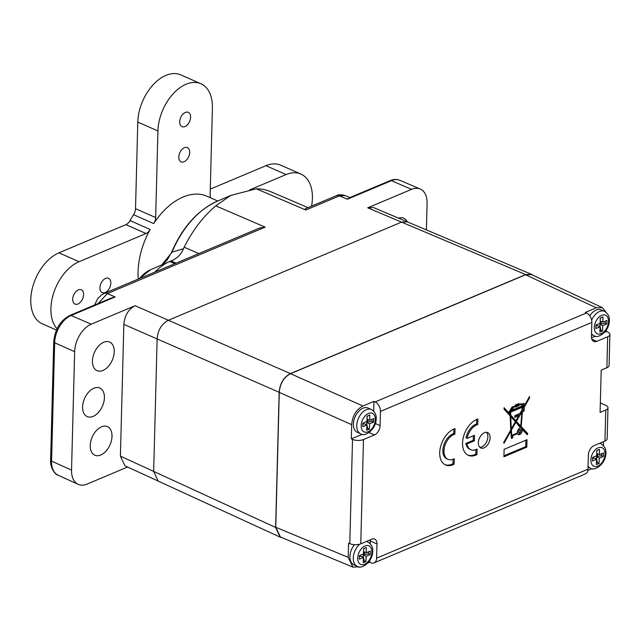 <?xml version="1.0" encoding="UTF-8"?>
<svg xmlns="http://www.w3.org/2000/svg" width="642" height="642" viewBox="0 0 642 642"><rect width="100%" height="100%" fill="white"/><g stroke="black" fill="none" stroke-linecap="round" stroke-linejoin="round"><path stroke-width="0.96" d="M280.137 537.129L124.901 465.795L120.399 456.133L153.663 471.413L158.173 481.083L153.663 471.413L157.13 338.936C157.908 330.02 161.664 323.793 168.397 320.254L401.555 222.116L407.405 221.883L401.555 222.116L525.686 274.575L290.433 373.596C283.7 377.135 279.944 383.362 279.166 392.27L275.627 527.459L280.137 537.121L281.958 537.643M533.141 275.33L531.536 274.335L525.686 274.575M94.502 305.07L97.921 298.361L101.789 294.726L104.156 293.434A7.808 5.104 67.2 0 1 104.165 293.434L259.344 228.119L265.162 227.132L215.776 205.849A92.368 57.491 113.8 0 0 184.182 247.21L183.484 248.735L171.639 252.25C182.208 227.597 197.23 210.672 216.707 201.476A74.183 46.176 113.8 0 0 171.912 252.442L161.752 264.913M305.817 210.022L339.441 195.866A7.808 5.104 67.2 0 0 336.28 195.738L305.303 208.77L305.817 210.022L256.302 188.796L230.703 195.441L215.776 205.849M531.536 274.335L373.556 207.575L367.705 207.807L411.57 189.342A23.024 14.333 113.8 0 1 420.221 189.013A23.024 14.333 113.8 0 1 427.091 203.353L426.392 229.9M50.63 460.137L53.735 341.753A3.122 1.348 1.5 0 0 54.658 342.748L51.561 461.133A3.122 1.348 1.5 0 1 50.63 460.137C49.795 465.731 54.169 474.438 58.165 475.241A22.775 14.18 -66.2 0 1 51.561 461.133L71.543 470.088L74.641 351.704A23.024 14.333 113.8 0 1 91.244 324.178L135.109 305.712L168.397 320.254L401.555 222.116L367.705 207.807M308 207.639L270.868 191.757A92.368 57.491 113.8 0 0 256.302 188.796M127.597 467.039L87.055 484.1A23.024 14.333 113.8 0 1 78.22 484.357A23.024 14.333 113.8 0 1 71.543 470.088M53.735 341.753C54.963 329.258 60.324 320.494 69.817 315.455L111.026 298.113L115.119 296.973L71.085 315.511L91.244 324.178M82.609 406.892A15.617 9.726 113.8 0 0 87.208 416.594A15.617 9.726 113.8 0 0 98.354 412.533A15.617 9.726 113.8 0 0 104.405 397.719A15.617 9.726 113.8 0 0 99.807 388.009A15.617 9.726 113.8 0 0 88.668 392.069A15.617 9.726 113.8 0 0 82.609 406.892M120.399 456.133L123.85 324.387C124.628 315.471 128.376 309.251 135.109 305.712M90.225 445.5A15.617 9.726 113.8 0 0 94.815 455.21A15.617 9.726 113.8 0 0 105.962 451.149A15.617 9.726 113.8 0 0 112.013 436.327A15.617 9.726 113.8 0 0 107.415 426.625A15.617 9.726 113.8 0 0 96.276 430.686A15.617 9.726 113.8 0 0 90.225 445.5M92.432 360.94A15.617 9.726 113.8 0 0 97.03 370.643A15.617 9.726 113.8 0 0 108.177 366.59A15.617 9.726 113.8 0 0 114.228 351.768A15.617 9.726 113.8 0 0 109.63 342.066A15.617 9.726 113.8 0 0 98.491 346.118A15.617 9.726 113.8 0 0 92.432 360.94M275.627 527.459L153.663 471.413L157.13 338.936L279.166 392.27M290.433 373.596L168.397 320.254C161.664 323.793 157.908 330.02 157.13 338.936L123.85 324.387M398.61 218.16A15.617 9.726 -66.2 0 1 403.81 218.24A15.617 9.726 -66.2 0 1 407.285 221.827M345.276 195.617L339.441 195.866L347.37 199.213L348.935 197.977L390.143 180.627A3.122 2.038 67.2 0 1 391.411 180.683L411.57 189.342M176.109 263.148L171.005 260.941L172.537 260.291C177.385 258.156 181.028 254.304 183.484 248.735M155.019 272.031A47.067 29.299 -66.2 0 1 169.448 261.591A47.067 29.299 -66.2 0 1 169.705 261.479L171.005 260.941M275.747 527.267L348.221 557.368L352.931 567.119L280.458 537.017L275.747 527.267L279.278 392.374C280.056 383.459 283.812 377.231 290.537 373.692L525.573 274.768L531.624 274.624L602.332 307.646L596.282 307.791L585.303 312.413L586.491 312.951A7.808 5.104 67.2 0 1 591.836 322.436L591.459 336.617A7.808 4.863 -66.2 0 0 593.762 341.464A7.808 4.863 -66.2 0 0 596.723 341.367L591.828 339.209M362.248 434.281L351.318 438.879L351.696 424.683C352.474 415.767 356.222 409.54 362.955 406.001L373.933 401.378L373.676 411.113M369.76 560.586L369.72 562.256L370.907 562.761A7.808 5.104 -112.8 0 0 374.053 562.882A7.808 5.104 -112.8 0 0 376.613 558.147L376.99 543.967L370.273 541.013A7.808 4.863 113.8 0 0 370.225 539.842M370.273 541.013L370.209 543.589M369.72 562.256L367.866 563.034M358.95 566.79L352.931 567.119M348.221 557.368L348.59 543.172L349.794 543.686A7.808 3.362 -178.5 0 0 360.764 543.83L371.726 539.216A7.808 4.863 -66.2 0 1 374.687 539.119A7.808 4.863 -66.2 0 1 376.99 543.967M603.552 441.64L603.448 445.532M587.863 470.434L592.117 468.644M606.152 312.333L602.332 307.646M606.481 329.844L606.433 331.497L604.652 332.251M595.407 336.135L591.507 337.78M591.836 322.436L380.457 411.402L380.088 425.582A7.808 4.863 -66.2 0 1 374.455 434.923L369.054 432.539M380.457 411.402A7.808 5.104 -112.8 0 0 375.121 401.924L373.933 401.378M605.767 410.037A7.808 3.362 1.5 0 0 607.982 407.782L607.172 438.783A7.808 3.362 -178.5 0 1 604.957 441.046L605.767 410.037L600.093 412.429L601.201 370.145L606.875 367.762L607.685 336.753A7.808 3.362 1.5 0 0 609.9 334.49A7.808 3.362 1.5 0 0 607.605 332.026L606.433 331.497M607.685 336.753L596.723 341.367M607.982 407.782A7.808 3.362 1.5 0 0 605.687 405.311L600.342 402.903M606.875 367.762A7.808 3.362 1.5 0 0 609.089 365.499L609.9 334.49M518.88 431.721A1.364 0.851 113.8 0 0 519.282 432.572A1.364 0.851 113.8 0 0 520.253 432.21A1.364 0.851 113.8 0 0 520.782 430.918A1.364 0.851 113.8 0 0 520.381 430.068A1.364 0.851 113.8 0 0 519.41 430.421A1.364 0.851 113.8 0 0 518.88 431.721M510.631 413.279L510.599 412.164L522.291 407.237L521.657 410.519L519.643 414.106L519.651 413.608L514.852 415.631L514.804 417.316L518.784 415.647L515.903 420.767L510.687 415.021L510.631 413.279L510.069 413.039M511.297 428.952L510.751 416.586L515.382 421.69L511.297 428.952L510.719 428.704M511.722 435.38L511.425 430.1L515.863 422.203L520.582 427.957A3.547 2.207 113.8 0 0 517.388 432.989L511.722 435.38L511.144 435.124M513.207 407.582A46.978 29.243 113.8 0 1 515.317 406.426L515.301 407.156L518.776 405.688L518.792 405.158A10.168 6.324 113.8 0 1 522.155 404.853A1.605 0.995 113.8 0 0 522.131 405.945L513.151 409.732L513.207 407.582L512.083 407.084A46.978 29.243 -66.2 0 1 512.838 406.651L511.81 407.076L511.794 407.863A2.753 1.709 113.8 0 0 510.037 411.041L509.074 411.442L509.042 412.814L510.053 412.389L510.109 414.387L504.066 407.734L504.05 409.163L510.157 415.856L510.767 429.899L503.577 442.699L504.05 443.221L510.912 431.007L511.353 438.398L512.749 437.812L512.806 435.653L517.564 433.647A3.547 2.207 113.8 0 0 518.399 434.57A3.547 2.207 113.8 0 0 521.304 433.173A3.547 2.207 113.8 0 0 522.179 429.225L527.226 434.754L527.796 433.679L521.224 426.553L522.444 411.707L524.185 410.976L524.281 407.221L529.53 397.888L529.562 396.451L523.174 407.83L522.773 407.991L522.845 407.004L523.607 406.073A1.605 0.995 113.8 0 0 524.289 404.596A1.605 0.995 113.8 0 0 523.824 403.497A1.605 0.995 113.8 0 0 522.5 404.147A10.569 6.58 113.8 0 0 518.808 404.404L518.832 403.569L515.349 405.03L515.333 405.68A68.18 42.436 113.8 0 0 513.223 406.819M510.591 410.808A1.862 1.156 113.8 0 1 511.77 408.665L511.73 410.326L510.085 410.583M518.174 404.388L518.142 405.391L515.903 406.338L515.927 405.335L518.174 404.388L517.54 404.107M516.377 421.296L521.922 411.923L520.766 426.055L515.398 420.542M604.957 441.046L593.994 445.66A7.808 4.863 -66.2 0 0 588.361 455.001L587.992 469.182A7.808 5.104 67.2 0 1 585.424 473.908L374.053 562.882M351.318 438.879L352.522 439.393A7.808 3.362 1.5 0 0 363.492 439.537L374.455 434.923M454.087 464.23L454.231 458.669A13.667 8.506 113.8 0 1 448.012 459.351A13.667 8.506 113.8 0 1 444.657 446.447A13.667 8.506 113.8 0 1 454.873 434.152L455.017 428.591A19.806 12.326 113.8 0 0 440.597 446.583A19.806 12.326 113.8 0 0 445.532 464.968A19.806 12.326 113.8 0 0 454.087 464.23L452.963 463.741L453.083 459.223M467.151 438.358A13.667 8.506 113.8 0 1 477.712 424.539L477.857 418.977A19.806 12.326 113.8 0 0 463.436 436.969A19.806 12.326 113.8 0 0 468.371 455.355A19.806 12.326 113.8 0 0 476.926 454.616L477.07 449.055A13.667 8.506 113.8 0 1 470.851 449.737A13.667 8.506 113.8 0 1 466.999 443.919L474.374 440.821L474.518 435.26L467.151 438.358L466.028 437.868A13.667 8.506 -66.2 0 1 476.597 424.041L476.717 419.411M504.106 449.344L503.914 456.767L526.817 447.121L527.01 439.698L504.106 449.344M490.103 437.82A8.434 5.248 113.8 0 0 487.623 432.58A8.434 5.248 113.8 0 0 481.612 434.77A8.434 5.248 113.8 0 0 478.346 442.763A8.434 5.248 113.8 0 0 480.826 448.004A8.434 5.248 113.8 0 0 486.837 445.813A8.434 5.248 113.8 0 0 490.103 437.82M519.282 432.572L518.158 432.074A1.364 0.851 -66.2 0 1 517.757 431.223A1.364 0.851 -66.2 0 1 518.287 429.931A1.364 0.851 -66.2 0 1 519.266 429.578L520.381 430.068M444.986 464.696A19.806 12.326 113.8 0 0 452.963 463.741M448.012 459.351L446.888 458.853A13.667 8.506 -66.2 0 1 443.542 445.949A13.667 8.506 -66.2 0 1 453.758 433.655L453.878 429.017M470.851 449.737L469.727 449.239A13.667 8.506 -66.2 0 1 465.883 443.421L473.25 440.324L473.371 435.741M467.825 455.082A19.806 12.326 113.8 0 0 475.81 454.127L475.923 449.609M521.697 406.972L522.492 405.583A1.605 0.995 113.8 0 0 523.126 403.553M521.288 411.642L523.061 410.479L523.134 407.847M526.352 433.799L526.681 433.189L520.124 425.774M517.893 434.193A3.547 2.207 113.8 0 0 520.453 432.275A3.547 2.207 113.8 0 0 521.063 428.736L522.179 429.225M511.385 437.427L511.682 435.364M510.109 414.387L508.986 413.889L504.058 408.464M509.491 412.148L509.483 411.666L521.176 406.747L522.291 407.237M515.903 420.767L514.788 420.277L509.555 414.146M514.828 416.345L517.661 415.149L518.784 415.647M513.151 409.732L512.027 409.235L512.083 407.084M518.166 404.476A10.168 6.324 -66.2 0 1 518.656 404.34M519.274 404.227A10.168 6.324 -66.2 0 1 521.039 404.356L522.155 404.853M515.036 406.306L515.438 406.129M518.279 415.422L519.137 413.881M520.766 426.055L519.643 425.566L515.253 420.799M503.938 455.788L525.694 446.631L525.862 440.179M454.873 434.152L453.758 433.655M477.712 424.539L476.597 424.041M474.374 440.821L473.25 440.324M466.999 443.919L465.883 443.421M476.926 454.616L475.81 454.127M510.599 412.164L509.483 411.666M510.687 415.021L509.571 414.531M519.643 414.106L519.065 413.849M510.053 412.389L509.066 411.955M518.808 404.404L517.845 403.978M523.607 406.073L522.492 405.583M523.591 406.691L522.476 406.201M522.845 407.004L521.729 406.514M522.773 407.991L522.259 407.766M529.53 397.888L528.912 397.615M524.281 407.221L523.663 406.948M524.185 410.976L523.061 410.479M522.444 411.707L521.32 411.217M521.224 426.553L520.108 426.063M527.796 433.679L526.681 433.189M517.564 433.647L516.714 433.278M512.806 435.653L511.963 435.276M512.749 437.812L511.634 437.322M510.912 431.007L510.294 430.742M510.751 416.586L510.181 416.329M511.425 430.1L510.767 429.803M515.863 422.203L515.245 421.93M518.792 405.158L518.158 404.885M518.776 405.688L518.118 405.399M515.317 406.426L514.547 406.089M511.77 408.665L511.144 408.384M526.817 447.121L525.694 446.631M515.927 405.335L515.349 405.078M515.903 406.338L514.908 405.896M521.553 412.084L520.935 411.811M521.922 411.923L521.079 411.554M479.799 447.297A8.434 5.248 113.8 0 0 487.864 436.833A8.434 5.248 113.8 0 0 486.411 432.299M56.44 330.044L42.26 323.793A39.05 24.308 -66.2 0 1 32.188 288.932A39.05 24.308 -66.2 0 1 58.936 252.828L125.904 224.644A7.808 4.863 113.8 0 0 130.021 220.583L150.156 229.459A62.483 38.889 113.8 0 0 138.078 271.718A62.483 38.889 113.8 0 0 138.271 279.077M57.034 328.752A39.05 24.308 -66.2 0 1 53.735 292.808A39.05 24.308 -66.2 0 1 79.07 261.703L146.039 233.519A7.808 4.863 -66.2 0 0 150.156 229.459M105.208 292.519A7.808 4.863 -66.2 0 1 102.239 292.624A7.808 4.863 -66.2 0 1 100.224 285.65A7.808 4.863 -66.2 0 1 105.577 278.427A7.808 4.863 -66.2 0 1 108.538 278.331A7.808 4.863 -66.2 0 1 110.552 285.305A7.808 4.863 -66.2 0 1 105.208 292.519M77.963 303.987A7.808 4.863 -66.2 0 1 75.002 304.083A7.808 4.863 -66.2 0 1 72.987 297.11A7.808 4.863 -66.2 0 1 78.332 289.895A7.808 4.863 -66.2 0 1 81.301 289.791A7.808 4.863 -66.2 0 1 83.316 296.764A7.808 4.863 -66.2 0 1 77.963 303.987M217.774 201.01L206.86 196.203A62.483 38.889 113.8 0 0 153.703 223.585L133.568 214.709A7.808 4.863 113.8 0 0 135.526 208.69L137.789 122.076A39.05 24.308 -66.2 0 1 152.924 85.025A39.05 24.308 -66.2 0 1 180.779 74.873L200.922 83.757A39.05 24.308 -66.2 0 1 212.406 108.016L210.135 194.638A7.808 4.863 -66.2 0 0 210.825 197.945M200.922 83.757A39.05 24.308 -66.2 0 0 173.059 93.901A39.05 24.308 -66.2 0 0 157.924 130.952L155.661 217.566A7.808 4.863 -66.2 0 1 153.703 223.585M189.687 152.427A7.808 4.863 -66.2 0 1 186.661 159.834A7.808 4.863 -66.2 0 1 181.092 161.864A7.808 4.863 -66.2 0 1 178.797 157.009A7.808 4.863 -66.2 0 1 181.822 149.602A7.808 4.863 -66.2 0 1 187.392 147.572A7.808 4.863 -66.2 0 1 189.687 152.427M190.61 117.189A7.808 4.863 -66.2 0 1 187.584 124.604A7.808 4.863 -66.2 0 1 182.015 126.635A7.808 4.863 -66.2 0 1 179.72 121.779A7.808 4.863 -66.2 0 1 182.745 114.372A7.808 4.863 -66.2 0 1 188.315 112.342A7.808 4.863 -66.2 0 1 190.61 117.189M249.561 189.944L286.091 174.568A39.05 24.308 -66.2 0 1 300.921 174.07A39.05 24.308 -66.2 0 1 311.579 206.13M130.021 220.583A62.483 38.889 -66.2 0 1 133.568 214.709M210.279 189.125L265.957 165.692A39.05 24.308 -66.2 0 1 280.787 165.195L300.921 174.07M367.08 416.16L366.943 421.441L362.858 423.158L362.762 426.681L366.847 424.964L366.71 430.252L369.439 429.105L369.575 423.816L373.66 422.099L373.748 418.576L369.664 420.293L369.808 415.013L367.08 416.16M368.018 408.015A13.273 8.266 113.8 0 0 358.549 411.466A13.273 8.266 113.8 0 0 353.405 424.065A13.273 8.266 -66.2 0 0 357.305 432.315L360.668 433.791A13.273 8.266 -66.2 0 1 356.759 425.542A13.273 8.266 -66.2 0 1 361.903 412.95A13.273 8.266 -66.2 0 1 371.373 409.492L368.018 408.015M362.987 423.102L362.963 424.193L364.054 423.736L366.847 424.964M366.999 419.122L369.664 420.293M367.513 415.976L367.055 417.244M367.938 419.531L367.866 422.123L366.775 422.588L366.743 424.001L367.754 428.366L369.439 429.105M366.775 422.588L369.575 423.816M365.675 424.45L366.743 424.001M373.66 422.099L371.983 421.361L367.866 422.123M372.039 419.298L371.983 421.361M366.751 428.792L367.754 428.366M363.613 548.637L363.476 553.918L359.384 555.643L359.295 559.166L363.38 557.441L363.244 562.729L365.964 561.581L366.101 556.301L370.193 554.576L370.282 551.053L366.197 552.77L366.333 547.49L363.613 548.637M354.432 544.697A13.273 8.266 113.8 0 0 349.938 556.542A13.273 8.266 -66.2 0 0 353.838 564.791L357.193 566.268A13.273 8.266 -66.2 0 1 353.293 558.018A13.273 8.266 -66.2 0 1 359.664 544.207M359.52 555.587L359.488 556.67L360.587 556.213L363.38 557.441M363.532 551.598L366.197 552.77M364.038 548.453L363.581 549.729M364.471 552.008L364.399 554.608L363.308 555.065L363.268 556.478L364.287 560.843L365.964 561.581M363.308 555.065L366.101 556.301M362.208 556.927L363.268 556.478M370.193 554.576L368.516 553.837L364.399 554.608M368.564 551.775L368.516 553.837M363.284 561.269L364.287 560.843M596.779 450.491L596.635 455.78L592.55 457.497L592.462 461.02L596.546 459.303L596.41 464.583L599.13 463.444L599.267 458.155L603.352 456.438L603.448 452.915L599.363 454.632L599.5 449.344L596.779 450.491M592.686 457.441L592.654 458.532L593.746 458.067L596.546 459.303M596.699 453.461L599.363 454.632M597.204 450.315L596.747 451.583M597.63 453.87L597.566 456.462L596.474 456.919L596.434 458.332L597.453 462.697L599.13 463.444M596.474 456.919L599.267 458.155M595.367 458.781L596.434 458.332M603.352 456.438L601.674 455.692L597.566 456.462M601.731 453.637L601.674 455.692M596.442 463.123L597.453 462.697M600.246 318.015L600.109 323.303L596.017 325.021L595.928 328.543L600.013 326.826L599.877 332.107L602.597 330.959L602.742 325.679L606.826 323.953L606.915 320.43L602.83 322.156L602.966 316.867L600.246 318.015M591.619 320.173A13.273 8.266 -66.2 0 1 604.539 311.354L601.185 309.877A13.273 8.266 113.8 0 0 589.781 315.864M596.153 324.964L596.129 326.048L597.221 325.59L600.013 326.826M600.166 320.976L602.83 322.156M600.671 317.83L600.214 319.106M601.105 321.393L601.032 323.985L599.941 324.443L599.901 325.855L600.92 330.221L602.597 330.959M599.941 324.443L602.742 325.679M598.842 326.305L599.901 325.855M606.826 323.953L605.149 323.215L601.032 323.985M605.197 321.152L605.149 323.215M599.917 330.646L600.92 330.221M104.165 293.434A7.808 5.104 67.2 0 1 107.326 293.563L265.162 227.132M347.37 199.213L391.411 180.683A22.775 14.18 -66.2 0 1 399.974 180.354L420.221 189.013M98.13 303.546L107.326 293.571L115.119 296.973M198.843 253.582L184.182 247.21M69.817 315.455A3.122 2.038 67.2 0 1 71.085 315.511A22.775 14.18 -66.2 0 0 54.658 342.748L74.641 351.704M174.841 263.685L169.705 261.479M150.677 269.688A28.882 17.976 113.8 0 0 150.517 269.752A28.882 17.976 113.8 0 0 139.579 278.532M380.088 425.582L375.393 423.519M586.491 312.951L375.121 401.924M290.537 373.692L362.955 406.001M525.573 274.768L596.282 307.791M376.613 558.147L587.992 469.182M363.492 439.537L360.764 543.83M352.522 439.393L349.794 543.686M279.278 392.374L351.696 424.683M79.07 261.703L58.936 252.828M125.904 224.644L146.039 233.519M155.661 217.566L135.526 208.69M157.924 130.952L137.789 122.076M286.091 174.568L265.957 165.692M361.173 425.614A10.152 6.316 -66.2 0 1 368.5 413.472A10.152 6.316 -66.2 0 1 375.337 419.651A10.152 6.316 -66.2 0 1 368.018 431.793A10.152 6.316 -66.2 0 1 361.173 425.614M357.706 558.091A10.152 6.316 -66.2 0 1 365.025 545.949A10.152 6.316 -66.2 0 1 371.87 552.128A10.152 6.316 -66.2 0 1 364.552 564.27A10.152 6.316 -66.2 0 1 357.706 558.091M366.189 541.543A13.273 8.266 -66.2 0 1 367.906 541.976L366.574 541.383M590.873 459.945A10.152 6.316 -66.2 0 1 598.192 447.803A10.152 6.316 -66.2 0 1 605.037 453.982A10.152 6.316 -66.2 0 1 597.71 466.124A10.152 6.316 -66.2 0 1 590.873 459.945M599.355 443.405A13.273 8.266 -66.2 0 1 601.072 443.831L599.732 443.245M601.072 443.831C604.571 446.174 606.184 449.256 605.92 453.083C605.735 464.503 593.898 471.605 590.359 468.13A13.273 8.266 -66.2 0 1 588.064 466.212M594.34 327.468A10.152 6.316 -66.2 0 1 601.658 315.326A10.152 6.316 -66.2 0 1 608.504 321.506A10.152 6.316 -66.2 0 1 601.185 333.647A10.152 6.316 -66.2 0 1 594.34 327.468M604.539 311.354C608.038 313.689 609.651 316.779 609.386 320.607C609.202 332.026 597.365 339.128 593.826 335.654A13.273 8.266 -66.2 0 1 591.539 333.736M390.143 180.627C393.763 179.174 397.037 179.086 399.974 180.354M345.252 195.609L349.89 197.575M336.28 195.738C338.454 194.494 341.464 194.462 345.316 195.641M58.165 475.241L78.22 484.357M216.707 201.476L230.703 195.441M171.639 252.25L167.048 260.179L161.688 264.937M139.121 278.724L150.517 269.752L169.448 261.591M360.668 433.791C364.207 437.266 376.035 430.172 376.228 418.744C376.493 414.917 374.872 411.835 371.373 409.492M357.193 566.268C360.732 569.751 372.569 562.649 372.753 551.221C373.018 547.393 371.405 544.312 367.906 541.976M590.359 468.13L588.04 467.111M593.826 335.654L591.515 334.626"/></g></svg>
